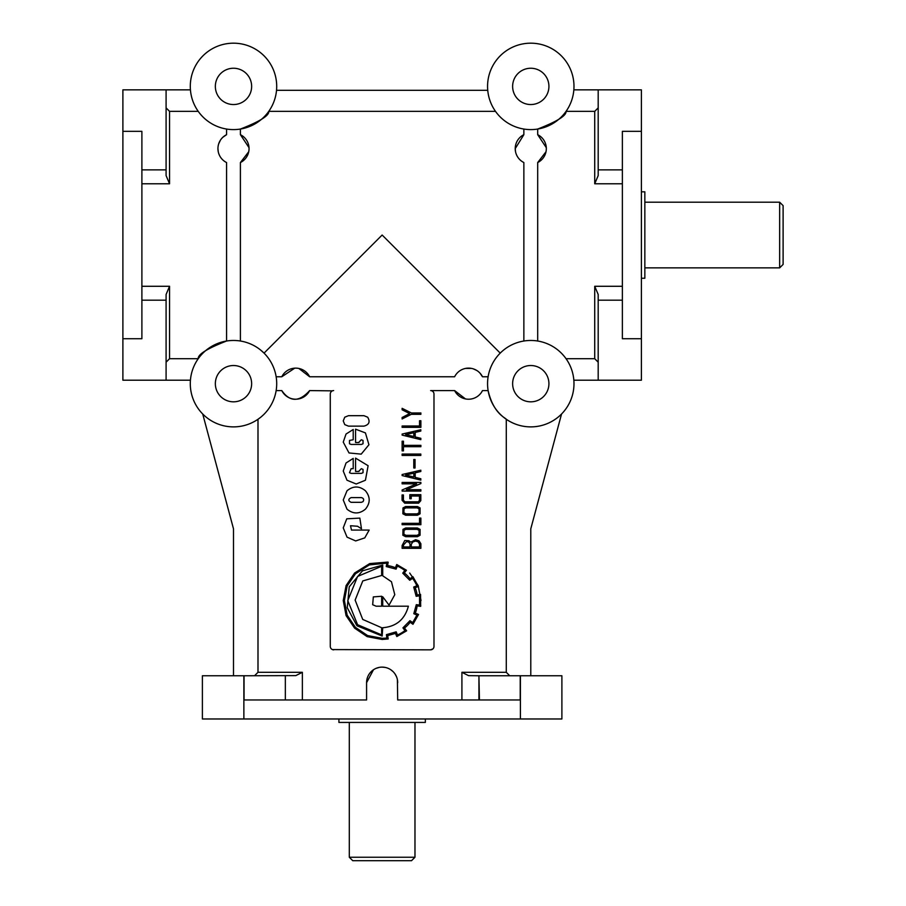 <?xml version="1.0" encoding="UTF-8"?>
<svg xmlns="http://www.w3.org/2000/svg" width="906" height="906" viewBox="0 0 906 906"><rect width="100%" height="100%" fill="white"/><g stroke="black" fill="none" stroke-linecap="round" stroke-linejoin="round"><path stroke-width="1.36" d="M226.579 129.048L226.579 134.677A15.561 15.561 0 0 0 217.938 148.618L218.244 151.687M217.938 148.618A15.561 15.561 0 0 0 226.579 162.548L226.579 341.018C207.202 348.55 197.746 354.45 198.233 358.708L169.547 358.708L166.092 362.185M240.407 341.018L240.407 162.548A15.561 15.561 0 0 0 240.407 134.677L240.407 129.048C259.807 121.506 269.263 115.617 268.765 111.359L495.514 111.359M240.407 162.548L248.742 151.721M546.307 147.678L537.688 134.677L537.688 129.048A43.205 43.205 0 0 1 523.861 129.048L523.861 134.677L515.22 148.618L515.525 151.687M523.861 134.677A15.561 15.561 0 0 0 523.861 162.548L523.861 341.018M537.688 341.018L537.688 162.548A15.561 15.561 0 0 0 537.688 134.677M537.688 162.548L546.024 151.721M414.971 857.246L349.297 857.246L352.751 860.7L411.517 860.7L414.971 857.246L414.971 722.433M779.658 202.197L779.658 267.87L783.112 264.416L783.112 205.651L779.658 202.197L644.846 202.197M358.991 471.46A1.608 1.608 0 0 0 358.991 471.075L361.335 468.685L363.023 469.376L363.034 472.705L361.381 473.385L351.143 473.385L349.501 472.705L351.132 468.685L353.215 468.685L353.215 458.425L346.024 462.989L343.249 471.041L347.009 480.237L356.217 483.997L365.424 480.237L368.119 465.718L355.571 458.119L355.571 471.46L358.991 471.46M358.991 442.524A1.608 1.608 0 0 0 358.991 442.139L361.335 439.75L363.023 440.441L363.034 443.77L361.381 444.45L351.143 444.45L349.501 443.77L349.501 440.429L353.215 439.75L353.215 429.489L346.024 434.053L343.249 442.105L349.014 452.955L361.211 454.133L368.935 444.755L365.424 432.898L355.571 429.184L355.571 442.524L358.991 442.524M332.468 649.591L430.531 649.84L432.921 648.877M276.149 390.588L281.789 390.588C289.943 402.185 299.24 402.185 309.648 390.588L332.389 390.86M254.529 675.763L257.995 672.309L257.995 419.263L260.407 417.485M379.104 667.428L376.194 668.3M373.499 669.738L366.579 682.682L366.579 699.964L244.054 699.964L244.054 675.763L295.945 675.616M500.225 353.114L382.139 235.028L264.054 353.114L260.554 349.988M488.119 376.76L482.49 376.76A15.561 15.561 0 0 0 454.619 376.76L309.648 376.76L298.821 368.425M294.778 368.142L281.789 376.76L276.149 376.76M598.187 362.185L594.721 358.708L566.046 358.708M479.433 699.964L478.923 675.763L468.561 675.65L461.913 672.309L461.913 699.964M338.923 718.979L338.923 722.433L425.344 722.433L425.344 718.979M548.923 383.668A18.143 18.143 0 0 1 530.78 401.822A18.143 18.143 0 0 1 512.626 383.668A18.143 18.143 0 0 1 530.78 365.526A18.143 18.143 0 0 1 548.923 383.668M276.704 383.668A43.205 43.205 0 0 1 233.499 426.885A43.205 43.205 0 0 1 190.294 383.668A43.205 43.205 0 0 1 233.499 340.463A43.205 43.205 0 0 1 276.704 383.668M251.642 383.668A18.143 18.143 0 0 1 233.499 401.822A18.143 18.143 0 0 1 215.345 383.668A18.143 18.143 0 0 1 233.499 365.526A18.143 18.143 0 0 1 251.642 383.668M276.704 86.398A43.205 43.205 0 0 1 233.499 129.603A43.205 43.205 0 0 1 190.294 86.398A43.205 43.205 0 0 1 233.499 43.182A43.205 43.205 0 0 1 276.704 86.398M251.642 86.398A18.143 18.143 0 0 1 233.499 104.541A18.143 18.143 0 0 1 215.345 86.398A18.143 18.143 0 0 1 233.499 68.244A18.143 18.143 0 0 1 251.642 86.398M537.688 129.048C557.088 121.506 566.533 115.617 566.046 111.359L594.721 111.359L598.187 107.882M573.985 86.398A43.205 43.205 0 0 1 530.78 129.603A43.205 43.205 0 0 1 487.564 86.398A43.205 43.205 0 0 1 530.78 43.182A43.205 43.205 0 0 1 573.985 86.398M548.923 86.398A18.143 18.143 0 0 1 530.78 104.541A18.143 18.143 0 0 1 512.626 86.398A18.143 18.143 0 0 1 530.78 68.244A18.143 18.143 0 0 1 548.923 86.398M573.985 383.668A43.205 43.205 0 0 1 530.78 426.885A43.205 43.205 0 0 1 487.564 383.668A43.205 43.205 0 0 1 530.78 340.463A43.205 43.205 0 0 1 573.985 383.668M430.531 649.84A3.454 3.454 0 0 0 433.985 646.386L433.985 394.042A3.454 3.454 0 0 0 430.644 390.588L454.619 390.588A15.561 15.561 0 0 0 482.49 390.588L488.119 390.588C493.532 414.019 505.729 417.836 506.284 419.263L506.284 672.309L509.738 675.763M641.391 278.244L644.846 278.244L644.846 191.823L641.391 191.823M409.693 573.034L418.176 585.57L421.03 600.553L418.176 585.57L409.693 573.034M347.043 537.156L355.673 540.939L364.767 537.881L369.172 530.078L351.483 530.078L350.509 525.729L357.542 526.25L361.483 528.764L359.841 518.107L346.749 518.821L343.249 527.892L347.043 537.156M351.098 502.32C348.085 500.758 348.085 499.183 351.098 497.609L361.358 497.609C363.668 498.232 364.223 499.568 363.023 501.641L361.358 502.32L351.098 502.32M419.523 544.087L418.187 541.822L415.548 541.075L412.785 541.981L411.267 544.347L411.267 546.952L419.523 546.952L419.523 544.087M406.681 541.516L403.464 545.027L403.464 546.952L410.01 546.952L410.01 543.86L408.81 542.139L406.681 541.516M419.014 540.803L420.882 543.759L420.882 548.311L402.117 548.311L402.117 545.548L404.755 540.508L408.878 540.712L410.769 542.15L415.582 539.704L419.014 540.803M419.059 534.178L419.082 530.35L417.122 529.353L405.945 529.353L404.053 530.236L403.872 534.166L405.922 535.344L417.122 535.344L419.059 534.178M402.989 507.915L405.661 506.533L417.383 506.533L420.067 507.915L420.056 513.815L417.36 515.242L405.661 515.242L402.853 513.781L402.989 507.915M418.402 501.811L419.478 500.305L419.478 496.035L411.211 496.035L411.211 498.696L409.852 498.696L409.852 494.676L420.826 494.676L420.826 500.633L418.606 503.181L404.733 503.181L402.06 500.248L402.06 494.97L403.419 494.97L403.419 500.237L404.891 501.811L418.402 501.811M418.436 586.488L412.887 576.68L410.056 578.719A35.764 35.764 0 0 0 404.325 572.932L406.454 570.248L396.737 564.517L395.435 567.756A30 30 0 0 0 387.575 565.627L388.176 562.207L387.575 562.105L369.727 563.589L354.586 573.034L346.092 585.57L343.249 600.553L346.069 615.582L354.586 628.13L367.145 636.635L382.162 639.466L388.176 638.957L387.711 635.582L395.435 633.407L396.828 636.556L406.635 630.814L404.506 628.039A33.352 33.352 0 0 0 410.158 622.263A491.018 491.018 0 0 0 412.977 624.291L418.527 614.483L415.288 613.102A29.57 29.57 0 0 0 417.134 605.876L420.656 606.341L420.565 594.449L417.134 594.959A33.08 33.08 0 0 0 415.197 587.7L418.436 586.488L418.198 585.933M420.656 606.341L420.746 605.695M396.182 631.833L386.42 634.653L386.828 638.039A45.47 45.47 0 0 1 382.162 638.311L367.587 635.57L355.412 627.348L347.145 615.14L344.405 600.531L347.168 585.978L355.412 573.815L369.331 564.902L386.828 563.124L386.228 566.556L396.092 569.138L397.292 566.091A35.617 35.617 0 0 1 404.789 570.44L402.751 573.17L409.739 580.248L412.604 578.345A40.827 40.827 0 0 1 416.862 585.797L413.714 587.043L416.171 596.307L419.546 595.797L419.546 605.049L416.307 604.676L413.804 613.702L416.953 615.038L412.694 622.626L409.965 620.689L402.932 627.858L404.971 630.542A34.088 34.088 0 0 1 397.474 634.981L396.182 631.833L395.537 632.162M413.714 587.043L413.895 587.654M389.059 605.14L394.778 594.687L391.46 581.731L382.717 575.808L382.717 565.072L362.457 570.837L349.24 586.805L347.258 607.745L356.941 625.774L382.162 636.046L382.717 627.722C396.25 626.612 404.812 619.444 408.391 606.205L382.717 606.205L382.717 596.76L389.059 605.14M355.141 600.1L362.728 619.432L381.653 627.722L381.653 634.891L357.587 624.71L347.779 600.633L357.587 576.454L381.653 566.273L381.653 575.48L362.774 580.939L355.141 600.1M372.672 604.721L373.329 596.907L381.653 596.261L381.653 606.205L376.103 606.205L372.672 604.721M419.059 512.728L419.082 508.878L417.122 507.892L405.945 507.892L404.053 508.764L403.872 512.705L405.922 513.883L417.122 513.883L419.059 512.728M402.989 529.364L405.661 528.005L417.383 528.005L420.067 529.364L420.056 535.276L417.36 536.692L405.661 536.692L402.853 535.242L402.989 529.364M367.666 417.202C370.361 421.777 369.127 424.755 363.952 426.126L348.459 426.126L344.756 424.62L343.249 420.905L344.756 417.202L348.459 415.684L363.952 415.684L367.666 417.202M365.424 490.769C359.286 485.763 353.147 485.763 347.009 490.769L343.249 499.976L347.009 509.161C353.147 514.178 359.286 514.178 365.424 509.161C370.429 503.023 370.429 496.884 365.424 490.769M333.635 390.588A3.454 3.454 0 0 0 330.282 394.042L330.282 646.386A3.454 3.454 0 0 0 333.748 649.84M347.009 490.769L343.249 499.976M363.952 426.126L348.459 426.126M405.661 528.005L417.383 528.005M419.523 523.328L419.523 518.096L420.882 518.096L420.882 524.687L402.117 524.687L402.117 523.328L419.523 523.328M419.082 508.878L417.122 507.892M402.117 483.827L402.117 482.456L420.882 482.456L420.882 483.566L406.364 489.704L420.882 489.704L420.882 491.063L402.117 491.063L402.128 489.976L416.647 483.827L402.117 483.827M402.117 475.548L402.117 474.529L420.826 470.203L420.826 471.494L415.197 472.841L415.197 477.394L420.837 478.764L420.826 480.112L402.117 475.548M413.838 473.159L405.616 475.061L413.838 476.952L413.838 473.159M413.782 467.994L413.782 459.501L415.039 459.501L415.039 467.994L413.782 467.994M402.117 455.435L402.117 454.076L420.826 454.076L420.826 455.435L402.117 455.435M402.117 450.871L402.117 441.211L403.464 441.211L403.464 445.333L420.882 445.333L420.882 446.681L403.464 446.681L403.464 450.871L402.117 450.871M402.117 435.095L402.117 434.065L420.826 429.75L420.826 431.041L415.197 432.389L415.197 436.941L420.837 438.311L420.826 439.659L402.117 435.095M413.838 432.706L405.616 434.608L413.838 436.499L413.838 432.706M419.523 425.99L419.523 420.758L420.882 420.758L420.882 427.349L402.117 427.349L402.117 425.99L419.523 425.99M409.637 413.6L402.117 409.784L402.117 408.323L411.403 412.966L420.882 412.966L420.882 414.325L411.29 414.325L402.117 418.946L402.117 417.485L409.637 413.6M387.575 639.058L388.176 638.957M387.021 634.517L386.42 634.653M416.069 595.695L416.171 596.307M302.366 699.964L302.366 672.309L295.718 675.65M202.729 414.008L233.499 528.855L233.499 675.763M478.923 699.964L478.923 675.763L520.225 675.763L520.225 699.964L397.689 699.964L397.394 679.647M396.511 676.725L395.073 674.041M393.136 671.674L390.792 669.749M385.175 667.428L382.321 667.122M397.689 682.682A15.561 15.561 0 0 0 382.139 667.122A15.561 15.561 0 0 0 366.579 682.682M276.534 90.317L487.745 90.317M166.092 107.882L169.547 111.359L198.233 111.359M190.43 380.214L122.888 380.214L122.888 89.853L190.43 89.853M141.891 169.875L166.092 169.875L166.092 175.594L169.547 183.782L169.547 111.359M573.849 89.853L641.391 89.853L641.391 380.214L573.849 380.214M622.377 286.285L594.721 286.285L598.187 294.473L598.187 380.214M598.187 89.853L598.187 175.594L594.721 183.782L622.377 183.782M530.78 675.763L530.78 528.855L561.55 414.008M166.092 380.214L166.092 294.473L169.547 286.285L141.891 286.285M122.888 338.731L141.891 338.731L141.891 131.336L122.888 131.336M166.092 169.875L166.092 89.853M641.391 338.731L622.377 338.731L622.377 131.336L641.391 131.336M285.345 675.763L285.345 699.964L285.345 675.763M520.406 718.979L520.406 675.763L561.89 675.763L561.89 718.979L202.389 718.979L202.389 675.763L244.054 675.763M482.49 376.76L479.965 373.102M476.85 370.509L473.34 368.867M471.448 368.391L465.48 368.425M309.648 376.76A15.561 15.561 0 0 0 281.789 376.76M281.789 390.588A15.561 15.561 0 0 0 309.648 390.588M405.661 506.533L417.383 506.533M249.025 147.678L240.407 134.677M454.619 390.588L465.446 398.912M481.312 392.57L482.49 390.588M226.579 134.677L222.933 137.202M220.339 140.317L218.697 143.828M419.082 530.35L417.122 529.353M361.358 497.609C363.668 498.232 364.223 499.568 363.023 501.641M169.547 358.708L169.547 286.285M302.366 672.309L257.995 672.309M594.721 286.285L594.721 358.708M141.891 183.782L169.547 183.782M622.377 300.192L598.187 300.192M622.377 169.875L598.187 169.875M594.721 111.359L594.721 183.782M141.891 300.192L166.092 300.192M243.873 718.979L243.873 675.763M506.284 672.309L461.913 672.309M349.297 857.246L349.297 722.433M779.658 267.87L644.846 267.87"/></g></svg>
